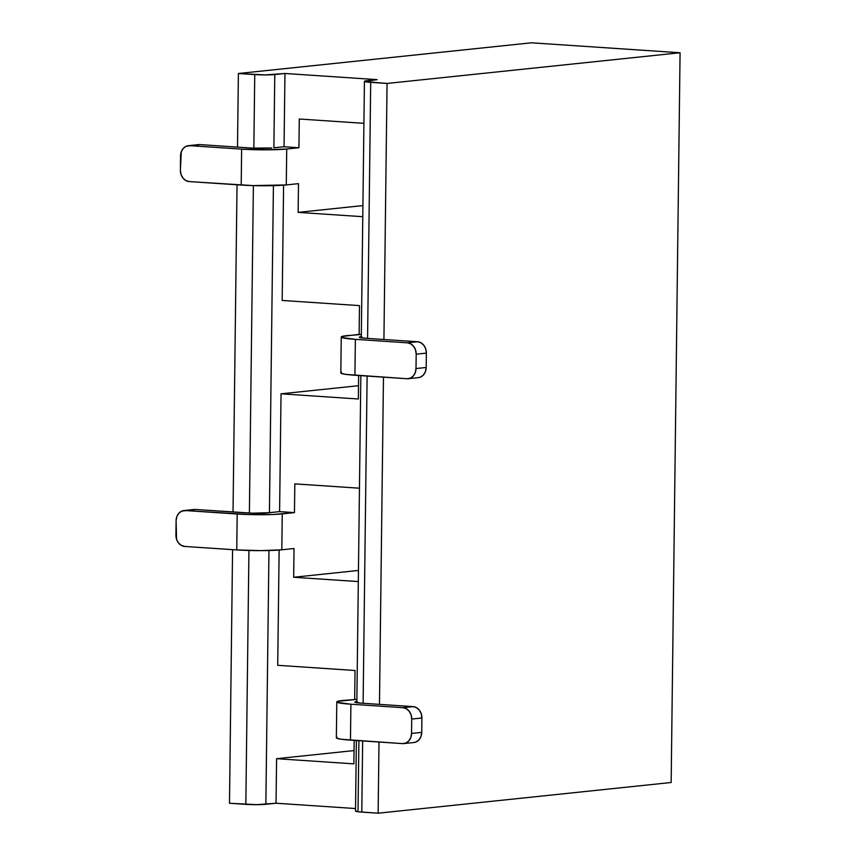 <?xml version="1.0" encoding="UTF-8"?>
<svg xmlns="http://www.w3.org/2000/svg" width="856" height="856" viewBox="0 0 856 856"><rect width="100%" height="100%" fill="white"/><g stroke="black" fill="none" stroke-linecap="round" stroke-linejoin="round"><path stroke-width="1.28" d="M356.374 740.515L355.507 811.081A14.413 1.156 -179.3 0 0 361.788 812.109L362.655 740.943L361.788 812.109L378.138 813.2L379.005 742.034L378.138 813.2L671.158 782.502L680.071 52.751L387.051 83.449L370.702 82.358A14.413 1.156 -179.3 0 1 364.431 81.331A14.413 1.156 -179.3 0 1 366.946 80.71L377.122 79.64L284.952 73.477L284.053 146.74L284.952 73.477L274.776 74.536L273.888 147.799L274.776 74.536A14.413 1.156 -179.3 0 1 254.746 74.6L253.847 148.195L254.746 74.6L238.396 73.498L265.542 74.911L284.952 73.477L377.122 79.64L364.677 81.545L387.051 83.449L680.071 52.751L531.415 42.8L238.396 73.498L531.415 42.8L680.071 52.751L671.158 782.502L378.138 813.2L357.851 811.734L355.818 810.846M276.039 803.228L256.629 804.661L229.483 803.249L232.575 549.648L229.483 803.249L245.833 804.351L248.936 550.483L245.833 804.351A14.413 1.156 -179.3 0 0 265.863 804.287L268.966 550.526L265.863 804.287L276.039 803.228L276.584 758.694L276.039 803.228L355.54 808.546L276.039 803.228M238.396 73.498L237.497 147.114L238.396 73.498M237.037 184.768L233.035 511.995L237.037 184.768M387.051 83.449L383.927 339.5L387.051 83.449M383.467 377.154L379.465 704.37L383.467 377.154M363.115 703.279L367.117 376.062L363.115 703.279M367.577 338.409L370.702 82.358L367.577 338.409M363.918 123.328L299.279 119.005L298.926 147.735L299.279 119.005L363.918 123.328M362.912 205.59L298.134 212.374L298.487 183.644L286.279 184.928L286.717 149.008L298.926 147.735L284.053 146.74L273.888 147.799L284.053 146.74L298.926 147.735L286.717 149.008L286.279 184.928L252.841 185.591L189.176 181.568L241.199 185.056L241.638 149.137L265.927 149.843L286.717 149.008A32.432 2.589 0.7 0 1 241.638 149.137L189.615 145.659L241.638 149.137L241.199 185.056A32.432 2.589 0.7 0 0 286.279 184.928L298.487 183.644L298.134 212.374L362.773 216.696L298.134 212.374L362.912 205.59M361.307 336.675A14.413 1.156 -179.3 0 0 359.274 337.243L359.274 337.243A14.413 1.156 -179.3 0 0 365.544 338.27L417.568 341.747L420.981 342.796L423.838 345.332L425.732 348.948L426.363 353.121L416.187 354.191L415.556 350.018L413.662 346.391L410.805 343.866L407.403 342.817L355.368 339.34A32.432 2.589 0.7 0 1 341.255 337.018A32.432 2.589 0.7 0 1 346.926 335.627L361.339 334.493L359.135 334.343L359.477 305.613L282.18 300.445L283.593 185.164L282.18 300.445L359.477 305.613L359.135 334.343L341.951 336.494L341.812 337.51L355.368 339.34L407.403 342.817L417.568 341.747L365.544 338.27L359.52 337.457L361.788 336.622M358.343 398.992L281.036 393.814L279.602 511.61L269.426 512.68L273.417 185.645L269.426 512.68L252.531 513.183L195.329 509.47L185.153 510.529L248.818 514.552L273.214 514.488L294.464 512.605L279.602 511.61L281.036 393.814L358.343 398.992L358.632 375.495L358.343 398.992M358.504 385.703L281.036 393.814L358.504 385.703M249.385 513.065L253.387 185.602L249.385 513.065M251.814 148.077L199.79 144.589L186.191 146.248L183.27 148.388L181.29 151.758L180.381 170.205L181.012 174.367L182.906 177.995L185.773 180.52L189.176 181.568A10.807 8.902 84 0 1 180.381 170.205L180.562 155.835A10.807 8.902 84 0 1 188.352 145.681A10.807 8.902 84 0 1 189.615 145.659L199.79 144.589L251.814 148.077L271.844 148.013A14.413 1.156 -179.3 0 1 251.814 148.077M341.255 337.018L340.816 372.938A32.432 2.589 0.7 0 0 354.93 375.249L355.368 339.34L354.93 375.249L406.964 378.726L346.081 374.414L341.373 373.419L341.512 372.414M359.456 488.198L294.817 483.875L294.464 512.605L294.817 483.875L359.456 488.198M196.366 145.188L199.79 144.589A10.807 8.902 84 0 0 198.528 144.611L188.352 145.681M408.216 378.705L418.391 377.635A10.807 8.902 84 0 0 426.181 367.481L426.363 353.121L416.187 354.191A10.807 8.902 84 0 0 407.403 342.817L417.568 341.747A10.807 8.902 84 0 1 426.363 353.121L426.181 367.481L416.005 368.551L416.187 354.191L416.005 368.551A10.807 8.902 84 0 1 408.216 378.705A10.807 8.902 84 0 1 406.964 378.726L410.377 378.138L413.309 375.998L415.278 372.627L416.005 368.551L426.181 367.481L425.453 371.568L423.474 374.928L420.553 377.068L418.242 377.656M358.45 570.46L293.672 577.254L294.025 548.514L281.817 549.798L282.255 513.889L294.464 512.605L279.602 511.61L267.393 512.894A14.413 1.156 -179.3 0 1 247.363 512.947L195.329 509.47L181.729 511.128L178.808 513.268L176.828 516.628L176.101 520.705L176.55 539.248L178.444 542.865L181.311 545.4L184.714 546.449L236.748 549.927L184.714 546.449A10.807 8.902 84 0 1 175.929 535.075L176.101 520.705A10.807 8.902 84 0 1 183.89 510.561A10.807 8.902 84 0 1 185.153 510.529L237.187 514.017L236.748 549.927L237.187 514.017A32.432 2.589 0.7 0 0 282.255 513.889L281.817 549.798L261.026 550.633L236.748 549.927A32.432 2.589 0.7 0 0 281.817 549.798L294.025 548.514L293.672 577.254L358.322 581.577L293.672 577.254L358.45 570.46M355.026 670.494L277.719 665.315L279.131 550.044L277.719 665.315L355.026 670.494L354.673 699.224L355.026 670.494M356.856 701.546A14.413 1.156 -179.3 0 0 354.812 702.113L354.812 702.113A14.413 1.156 -179.3 0 0 361.082 703.14L413.116 706.628L416.519 707.677L419.387 710.202L421.27 713.829L421.901 717.991L411.725 719.061L411.094 714.888L409.211 711.272L406.343 708.736L402.941 707.687L350.906 704.21A32.432 2.589 0.7 0 1 336.793 701.899A32.432 2.589 0.7 0 1 342.464 700.497L356.877 699.373L337.489 701.374L337.35 702.38L350.906 704.21L402.941 707.687L413.116 706.628L361.082 703.14L355.058 702.327L357.327 701.492M354.042 750.573L276.584 758.694L353.881 763.862L276.584 758.694L354.042 750.573M191.905 510.058L195.329 509.47A10.807 8.902 84 0 0 194.066 509.491L183.89 510.561M354.17 740.365L353.881 763.862L354.17 740.365M358.889 740.686L358.033 810.461M336.793 701.899L336.355 737.808A32.432 2.589 0.7 0 0 350.468 740.119L350.906 704.21L350.468 740.119L402.502 743.607L341.63 739.295L336.911 738.3L337.05 737.284M403.754 743.586L413.93 742.516A10.807 8.902 84 0 0 421.73 732.362L421.901 717.991L411.725 719.061A10.807 8.902 84 0 0 402.941 707.687L413.116 706.628A10.807 8.902 84 0 1 421.901 717.991L421.73 732.362L411.554 733.432L411.725 719.061L411.554 733.432A10.807 8.902 84 0 1 403.754 743.586A10.807 8.902 84 0 1 402.502 743.607L405.926 743.008L408.847 740.868L410.827 737.508L411.554 733.432L421.73 732.362L421.002 736.438L419.023 739.809L416.102 741.949L413.78 742.527M356.834 702.733L360.836 375.645M361.296 337.853L364.431 81.352"/></g></svg>
